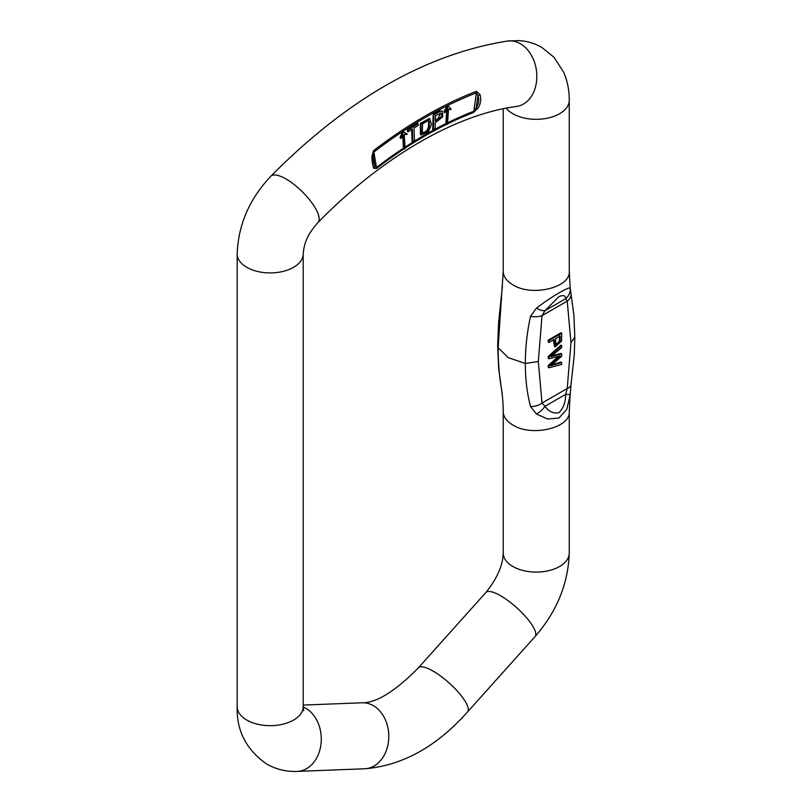 <?xml version="1.0" encoding="UTF-8"?>
<svg xmlns="http://www.w3.org/2000/svg" width="812" height="812" viewBox="0 0 812 812"><rect width="100%" height="100%" fill="white"/><g stroke="black" fill="none" stroke-linecap="round" stroke-linejoin="round"><path stroke-width="1.22" d="M548.973 358.782L548.262 358.376L548.262 356.387L561.001 345.13L561.701 345.536L548.973 356.793L548.973 358.782L560.168 355.869L548.973 365.887L548.973 367.765L561.701 364.446L561.701 362.487L550.749 365.776L561.701 356.204L561.701 353.849L550.749 356.722L561.701 347.536L561.701 345.536M551.998 355.727L561.001 353.443L561.701 353.849M552.14 364.7L561.001 362.081L561.701 362.487M548.973 367.765L548.262 367.359L548.262 365.481L558.443 356.356M548.262 342.065L548.262 340.116L561.001 332.758L561.701 333.174L548.973 340.522L548.973 342.471L548.262 342.065M548.973 342.471L554.149 339.487L555.195 346.876L554.494 346.47L553.439 339.893M429.304 118.532L420.301 123.434L420.423 134.538L421.134 134.954L428.503 131.737L431.456 124.337L429.67 118.704L421.012 123.84L421.134 134.954M411.643 129.534L412.08 141.4L412.78 141.806L414.465 140.76L414.008 128.063L418.221 125.434L418.16 123.739L417.449 123.322L407.36 129.626L407.421 131.321L408.131 131.727L412.323 129.108L412.78 141.806M433.212 114.248L432.705 129.23L433.405 129.646L435.09 128.753L435.303 122.653L442.753 116.837L442.499 111.214L439.952 110.808L433.212 114.248L433.923 114.654L433.405 129.646M442.499 111.214L439.952 110.808M446.691 110.442L445.829 124.216L447.453 124.216L448.549 109.062L447.848 108.656M444.032 111.528L444.692 112.726L444.032 111.528L447.168 105.824L448.275 106.037L444.712 111.975M402.732 135.929L403.503 148.728L405.127 148.586L404.224 134.366L407.015 134.498L406.974 133.757L403.371 131.96L400.722 137.898M400.793 138.588L400.032 137.441L400.793 138.588L403.361 134.914M403.777 131.696L402.661 131.554L400.012 137.482M406.974 133.757L404.863 132.803M376.443 168.531L373.825 168.317A4.405 3.989 -31.3 0 0 374.9 166.166L376.474 167.465A4.405 2.091 52.5 0 1 376.443 168.531A421.144 243.143 -60 0 1 403.899 148.951M447.473 123.921A421.144 243.143 -60 0 1 473.416 112.543A4.405 2.923 -111.1 0 0 473.822 111.264L476.4 92.862L477.903 95.755A4.405 2.416 -21.8 0 0 479.892 94.456L476.37 91.33A4.405 2.923 68.9 0 1 476.4 92.862A443.788 256.216 120 0 0 373.896 152.047A4.405 2.091 -127.5 0 0 373.49 150.727L371.896 156.797C372.119 162.187 372.759 166.024 373.825 168.317M479.892 94.456C481.445 99.044 480.805 103.621 477.963 108.199A4.405 1.289 -146.3 0 1 476.228 107.661L473.822 111.264A422.758 244.077 -60 0 0 447.544 122.795M473.416 112.543L477.963 108.199M536.438 308.154A13.205 5.43 38 0 0 544.984 310.651L542.02 315.665L538.305 361.502L542.02 403.046L544.984 406.284C548.871 411.674 553.54 413.805 559.001 412.658C563.457 408.101 565.68 401.991 565.69 394.327L570.227 394.51L566.817 409.36L558.879 418.058L547.592 419.012L536.438 413.998L530.53 406.538C527.018 393.028 525.293 378.666 525.354 363.451C525.293 348.175 527.018 332.453 530.53 316.304L536.438 308.154C551.622 296.431 571.364 285.042 570.217 288.656L569.253 271.36C570.724 287.681 531.83 296.979 512.88 284.839C506.607 281.074 503.379 276.577 503.217 271.36L498.142 347.739C498.172 363.025 499.339 377.072 501.654 389.872L502.242 394.256M501.654 389.872A13.205 8.759 -8.8 0 1 501.511 389.202L502.09 393.749M536.438 413.998A13.205 7.135 138.2 0 0 544.984 406.284L565.69 394.327L567.233 388.491L570.958 342.654L567.233 301.11L565.69 298.694C565.68 295.538 563.457 294.827 559.011 296.563L544.984 310.651L565.69 298.694A13.205 12.332 167.3 0 0 570.217 288.656M501.471 298.075A13.205 6.283 7.5 0 0 501.654 299.628M501.511 389.222L498.659 368.506L497.644 345.658L498.609 322.323L502.435 286.22M570.41 289.397L570.948 293.68A13.205 8.77 171.1 0 1 567.233 301.11L542.02 315.665A13.205 6.283 -172.5 0 1 530.53 316.304M570.948 293.68L573.84 314.63L574.825 337.254L574.277 354.864L570.988 384.827A13.205 6.283 -172.5 0 1 567.233 388.491L542.02 403.046A13.205 8.759 171.2 0 1 530.53 406.538M403.513 148.16A422.758 244.077 -60 0 0 376.474 167.465L373.896 152.047L373.236 156.178A4.405 1.299 180 0 1 371.896 156.797M403.351 134.934L404.254 149.164M403.371 131.96L402.661 131.554M418.16 123.739L408.071 130.032L407.36 129.626M408.071 130.032L408.131 131.727M422.291 133.046L422.534 123.769L428.371 120.552L429.223 121.506C429.903 129.138 427.589 132.995 422.291 133.046L422.402 133.117M427.995 120.389L428.523 121.1C429.193 128.732 426.879 132.579 421.59 132.64M440.743 113.071L437.942 118.735L435.394 120.085M440.368 113.101C442.702 114.157 442.134 116.177 438.653 119.141L435.364 120.886L435.547 115.527L441.129 113.193M440.652 111.214L433.923 114.654M444.671 112.746L447.503 109.356L446.58 124.652M448.366 108.95L450.924 109.661L450.964 108.869L448.275 106.037M447.879 106.23L447.168 105.824M548.973 365.887L548.262 365.481M548.973 356.793L548.262 356.387M548.973 340.522L548.262 340.116M555.652 342.41L555.652 338.614L560.199 335.985L560.087 341.629L556.342 344.795L555.652 342.41M556.047 344.511L559.377 341.223L559.498 335.579M555.195 346.876L561.579 341.03L561.701 333.174M405.036 147.155A422.758 244.077 -60 0 1 445.91 123.607M405.097 148.16A421.144 243.143 -60 0 1 446.306 124.5M507.52 41.036C426.138 54.008 347.242 99.084 270.832 176.265A33.018 11.043 44.5 0 1 286.078 179.016A33.018 11.043 44.5 0 1 311.686 202.543A33.018 11.043 44.5 0 1 317.908 222.589C383 155.924 456.902 114.208 516.584 106.453A33.018 24.593 82.1 0 0 536.752 78.977A33.018 24.593 82.1 0 0 520.35 43.757A33.018 24.593 82.1 0 0 507.52 41.036L519.112 40.6C527.161 41.118 534.702 43.381 541.746 47.38L553.977 57.226L563.66 72.177C567.456 80.997 569.313 90.365 569.253 100.262A33.018 19.062 180 0 1 548.871 117.882A33.018 19.062 180 0 1 512.88 113.741A33.018 19.062 180 0 1 506.191 108.179M476.37 91.33A445.402 257.15 120 0 0 373.49 150.727M538.305 361.502L525.354 363.451L508.21 357.635L498.142 347.739L497.665 345.618M570.024 396.692L569.253 411.552C570.724 427.873 531.83 437.181 512.88 425.031C506.607 421.276 503.379 416.779 503.217 411.552C503.054 400.448 502.557 398.195 502.08 393.617M569.253 411.552L569.253 553.023A33.018 19.062 180 0 1 548.871 570.633A33.018 19.062 180 0 1 512.88 566.502A33.018 19.062 180 0 1 503.217 553.023C502.932 565.264 497.167 578.418 485.901 592.486L418.393 667.819A33.018 9.226 -138.1 0 1 433.121 671.118A33.018 9.226 -138.1 0 1 459.47 693.549A33.018 9.226 -138.1 0 1 467.57 711.891C436.582 746.725 402.295 765.686 364.73 768.771A33.018 25.334 -92.2 0 0 388.755 734.789A33.018 25.334 -92.2 0 0 362.162 702.786C376.555 702.898 395.302 691.245 418.393 667.819M270.832 176.265C249.487 198.828 238.271 224.701 237.175 253.862L237.175 706.613C236.404 730.587 246.259 749.74 266.742 764.072C276.222 769.4 286.382 771.847 297.212 771.4A33.018 25.334 -92.2 0 0 321.095 743.051A33.018 25.334 -92.2 0 0 303.221 706.988M237.175 706.613A33.018 19.062 0 0 0 246.848 720.092A33.018 19.062 0 0 0 282.83 724.223A33.018 19.062 0 0 0 303.211 706.613L303.698 710.794M237.175 253.862A33.018 19.062 0 0 0 246.848 267.341A33.018 19.062 0 0 0 282.83 271.472A33.018 19.062 0 0 0 303.211 253.862L303.211 706.613M569.253 553.023C568.227 583.666 556.839 611.517 535.088 636.567A33.018 9.226 -138.1 0 0 526.978 618.226A33.018 9.226 -138.1 0 0 500.628 595.785A33.018 9.226 -138.1 0 0 485.901 592.486M570.958 342.654L574.805 337.295M477.903 95.755L476.228 107.661C478.867 103.631 479.415 99.663 477.903 95.755M374.9 166.166L373.236 156.178C373.246 160.989 373.804 164.318 374.9 166.166M402.508 134.376L401.808 133.96M429.223 121.506L428.523 121.1M420.301 123.434L421.012 123.84M438.653 119.141L437.942 118.735M446.793 108.605L446.082 108.199M560.087 341.629L559.377 341.223M503.217 108.778L503.217 271.36M569.253 100.262L569.253 271.36M503.217 411.552L503.217 553.023M297.212 771.4L364.73 768.771M303.211 705.08L362.162 702.786M317.908 222.589C310.529 231.095 304.277 239.834 303.211 253.862M535.088 636.567L467.57 711.891M570.034 396.672L570.988 384.827M429.67 118.704L428.969 118.298"/></g></svg>
